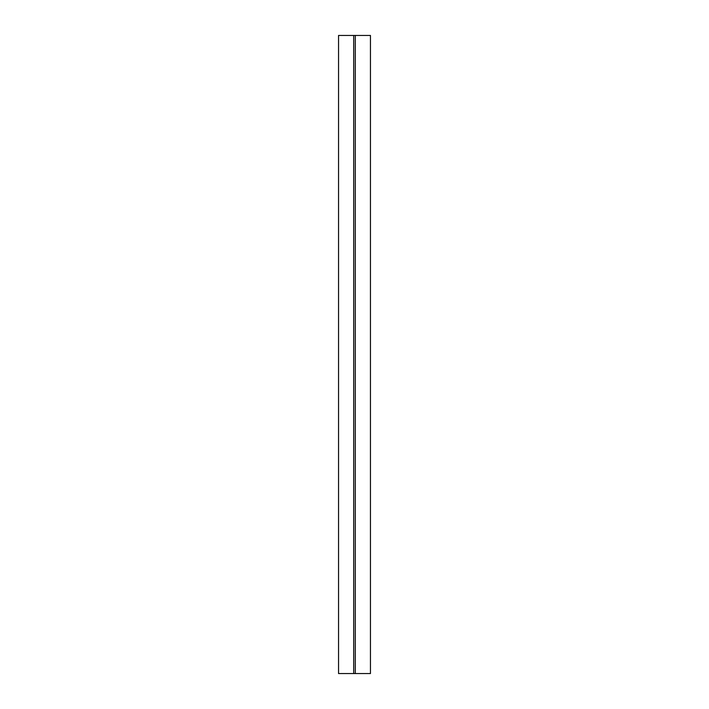 <?xml version="1.0" encoding="UTF-8"?>
<svg xmlns="http://www.w3.org/2000/svg" width="709" height="709" viewBox="0 0 709 709"><rect width="100%" height="100%" fill="white"/><g stroke="black" fill="none" stroke-linecap="round" stroke-linejoin="round"><path stroke-width="1.06" d="M338.548 35.45L338.548 673.55L338.548 35.45L370.452 35.45L370.452 673.55L370.452 35.45L355.298 35.45L355.298 673.55L355.298 35.45L353.702 35.45L353.702 673.55L353.702 35.45L338.548 35.45M370.452 673.55L338.548 673.55L370.452 673.55"/></g></svg>
